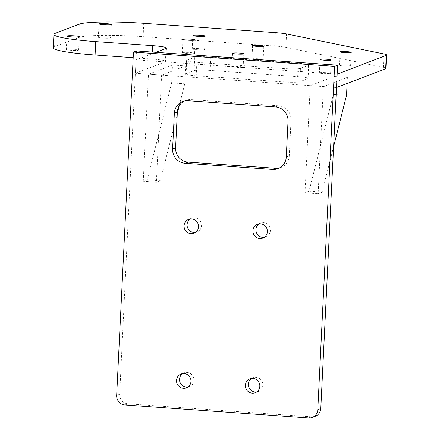 <?xml version="1.0" encoding="UTF-8"?>
<svg xmlns="http://www.w3.org/2000/svg" width="440" height="440" viewBox="0 0 440 440"><rect width="100%" height="100%" fill="white"/><g stroke="black" fill="none" stroke-linecap="round" stroke-linejoin="round"><path stroke-width="0.33" stroke-dasharray="2.2 1.65" d="M252.093 58.9A5.616 0.55 -177.2 0 1 258.203 58.773A5.616 0.55 -177.2 0 1 263.164 59.565A5.616 0.55 -177.2 0 1 263.021 59.675A5.616 0.55 -177.2 0 1 256.916 59.807A5.616 0.55 -177.2 0 1 251.95 59.015A5.616 0.55 -177.2 0 1 252.093 58.9M232.078 66.539A5.616 0.55 -177.2 0 1 238.183 66.407A5.616 0.55 -177.2 0 1 243.15 67.199A5.616 0.55 -177.2 0 1 243.007 67.315A5.616 0.55 -177.2 0 1 236.896 67.441A5.616 0.55 -177.2 0 1 231.935 66.649A5.616 0.55 -177.2 0 1 232.078 66.539M319.523 72.743A5.616 0.55 -177.2 0 1 325.627 72.611A5.616 0.55 -177.2 0 1 330.594 73.403A5.616 0.55 -177.2 0 1 330.451 73.519A5.616 0.55 -177.2 0 1 324.341 73.645A5.616 0.55 -177.2 0 1 319.38 72.853A5.616 0.55 -177.2 0 1 319.523 72.743M339.537 65.109A5.616 0.55 -177.2 0 1 345.648 64.977A5.616 0.55 -177.2 0 1 350.609 65.769A5.616 0.55 -177.2 0 1 350.466 65.885A5.616 0.55 -177.2 0 1 344.361 66.011A5.616 0.55 -177.2 0 1 339.394 65.219A5.616 0.55 -177.2 0 1 339.537 65.109M182.402 52.596A6.177 0.605 -177.2 0 1 189.129 52.459A6.177 0.605 -177.2 0 1 194.59 53.328A6.177 0.605 -177.2 0 1 194.436 53.455A6.177 0.605 -177.2 0 1 187.71 53.592A6.177 0.605 -177.2 0 1 182.248 52.723A6.177 0.605 -177.2 0 1 182.402 52.596M192.412 48.78A6.177 0.605 -177.2 0 1 199.133 48.642A6.177 0.605 -177.2 0 1 204.6 49.511A6.177 0.605 -177.2 0 1 204.446 49.638A6.177 0.605 -177.2 0 1 197.72 49.775A6.177 0.605 -177.2 0 1 192.258 48.906A6.177 0.605 -177.2 0 1 192.412 48.78M66.462 49.352A6.177 0.605 -177.2 0 1 73.183 49.209A6.177 0.605 -177.2 0 1 78.65 50.083A6.177 0.605 -177.2 0 1 78.496 50.204A6.177 0.605 -177.2 0 1 71.77 50.347A6.177 0.605 -177.2 0 1 66.308 49.478A6.177 0.605 -177.2 0 1 66.462 49.352M98.489 37.136A6.177 0.605 -177.2 0 1 105.21 36.993A6.177 0.605 -177.2 0 1 110.677 37.867A6.177 0.605 -177.2 0 1 110.523 37.989A6.177 0.605 -177.2 0 1 103.796 38.132A6.177 0.605 -177.2 0 1 98.335 37.263A6.177 0.605 -177.2 0 1 98.489 37.136M53.262 47.79A53.889 5.291 -177.2 0 1 54.621 46.701L78.639 37.538A53.889 5.291 -177.2 0 1 143.115 36.68L274.687 46.019A17.963 1.766 -177.2 0 1 285.879 47.344L383.339 67.348A17.963 1.766 -177.2 0 1 386.084 68.425M337.15 74.135L136.032 59.867L155.832 52.311M336.495 87.527L135.377 73.255L136.032 59.867M135.377 73.255L165.402 61.804A17.963 1.766 2.8 0 0 165.853 61.441A17.963 1.766 2.8 0 0 151.916 59.037L133.188 57.706M297.671 76.626A13.47 1.32 -177.2 0 1 308.127 78.425A13.47 1.32 -177.2 0 1 307.786 78.7L299.777 81.752A13.47 1.32 -177.2 0 1 283.663 81.967L196.218 75.763A13.47 1.32 -177.2 0 1 185.763 73.959A13.47 1.32 -177.2 0 1 186.104 73.689L194.112 70.631A13.47 1.32 -177.2 0 1 210.227 70.417L297.671 76.626L298.326 63.234A13.47 1.32 -177.2 0 1 308.781 65.038A13.47 1.32 -177.2 0 1 308.44 65.307L300.438 68.365A13.47 1.32 -177.2 0 1 284.317 68.58L196.873 62.37A13.47 1.32 -177.2 0 1 186.417 60.572A13.47 1.32 -177.2 0 1 186.758 60.297L194.766 57.244A13.47 1.32 -177.2 0 1 210.881 57.03L298.326 63.234M259.083 223.839A7.42 7.205 69.1 0 1 270.386 230.532A7.42 7.205 69.1 0 1 264.242 237.353M251.521 378.483A7.42 7.205 69.1 0 1 262.823 385.176A7.42 7.205 69.1 0 1 256.674 391.996M182.666 373.593A7.42 7.205 69.1 0 1 193.969 380.292A7.42 7.205 69.1 0 1 187.825 387.107M190.234 218.95A7.42 7.205 69.1 0 1 201.531 225.649A7.42 7.205 69.1 0 1 195.388 232.463M315.249 416.317A8.982 8.723 69.1 0 1 311.614 416.856L127.98 403.827A8.982 8.723 69.1 0 1 119.675 394.279L136.466 50.941M184.201 101.079A13.47 13.085 69.1 0 1 185.663 100.413A13.47 13.085 69.1 0 1 191.12 99.605L278.564 105.814A13.47 13.085 69.1 0 1 291.027 120.137L289.284 155.843A13.47 13.085 69.1 0 1 280.968 167.497A13.47 13.085 69.1 0 1 279.428 167.976M143.253 181.313L148.489 74.189L172.513 65.027L171.639 82.88L147.257 179.784L143.253 181.313L156.371 182.243L161.607 75.119L185.631 65.956L184.756 83.809L179.207 105.87M148.489 74.189L161.607 75.119M172.513 65.027L185.631 65.956M171.639 82.88L184.756 83.809M177.281 113.52L160.375 180.719L156.371 182.243M147.257 179.784L160.375 180.719M305.025 192.792L310.261 85.668L334.284 76.505L333.41 94.358L309.029 191.268L305.025 192.792L318.142 193.721L323.378 86.597L347.402 77.434L347.105 83.484M310.261 85.668L323.378 86.597M334.284 76.505L347.402 77.434M333.41 94.358L346.527 95.288M333.603 146.647L322.146 192.198L318.142 193.721M309.029 191.268L322.146 192.198M275.341 32.626L274.687 46.019M143.115 36.68L143.77 23.293M383.993 53.955L383.339 67.348M285.879 47.344L286.539 33.952M166.056 48.417L165.402 61.804M151.916 59.037L152.257 52.058M79.293 24.151L78.639 37.538M54.621 46.701L55.275 33.308M308.44 65.307L307.786 78.7M210.881 57.03L210.227 70.417M194.766 57.244L194.112 70.631M186.758 60.297L186.104 73.689M196.873 62.37L196.218 75.763M284.317 68.58L283.663 81.967M300.438 68.365L299.777 81.752M311.614 416.856L308.611 418M124.982 404.971L127.98 403.827M119.675 394.279L116.672 395.423M275.561 106.959L278.564 105.814M288.024 121.281L291.027 120.137M188.122 100.755L191.12 99.605M286.281 156.987L289.284 155.843M263.819 46.173L263.164 59.565M243.804 53.807L243.15 67.199M331.249 60.011L330.594 73.403M351.263 52.377L350.609 65.769M195.245 39.936L194.59 53.328M205.255 36.119L204.6 49.511M79.305 36.691L78.65 50.083M111.331 24.475L110.677 37.867M166.507 48.054L165.853 61.441M98.989 23.87L98.335 37.263M66.963 36.086L66.308 49.478M192.913 35.514L192.258 48.906M182.903 39.331L182.248 52.723M308.781 65.038L308.127 78.425M186.417 60.572L185.763 73.959M340.048 51.832L339.394 65.219M320.034 59.466L319.38 72.853M232.59 53.257L231.935 66.649M252.604 45.623L251.95 59.015M257.516 224.235L260.519 223.091M249.953 378.879L252.956 377.735M181.099 373.995L184.102 372.851M188.667 219.351L191.664 218.207M193.952 233.211L196.955 232.067M186.389 387.855L189.393 386.711M255.244 392.744L258.242 391.595M262.807 238.101L265.81 236.951M182.666 101.558L185.663 100.413M277.964 168.647L280.968 167.497"/><path stroke-width="0.66" d="M252.747 45.513A5.616 0.55 -177.2 0 1 258.858 45.381A5.616 0.55 -177.2 0 1 263.819 46.173A5.616 0.55 -177.2 0 1 263.676 46.288A5.616 0.55 -177.2 0 1 257.571 46.415A5.616 0.55 -177.2 0 1 252.604 45.623A5.616 0.55 -177.2 0 1 252.747 45.513M232.733 53.147A5.616 0.55 -177.2 0 1 238.838 53.015A5.616 0.55 -177.2 0 1 243.804 53.807A5.616 0.55 -177.2 0 1 243.661 53.922A5.616 0.55 -177.2 0 1 237.556 54.049A5.616 0.55 -177.2 0 1 232.59 53.257A5.616 0.55 -177.2 0 1 232.733 53.147M320.177 59.351A5.616 0.55 -177.2 0 1 326.282 59.224A5.616 0.55 -177.2 0 1 331.249 60.011A5.616 0.55 -177.2 0 1 331.106 60.126A5.616 0.55 -177.2 0 1 324.995 60.253A5.616 0.55 -177.2 0 1 320.034 59.466A5.616 0.55 -177.2 0 1 320.177 59.351M340.192 51.717A5.616 0.55 -177.2 0 1 346.302 51.585A5.616 0.55 -177.2 0 1 351.263 52.377A5.616 0.55 -177.2 0 1 351.12 52.492A5.616 0.55 -177.2 0 1 345.015 52.619A5.616 0.55 -177.2 0 1 340.048 51.832A5.616 0.55 -177.2 0 1 340.192 51.717M183.056 39.21A6.177 0.605 -177.2 0 1 189.783 39.067A6.177 0.605 -177.2 0 1 195.245 39.936A6.177 0.605 -177.2 0 1 195.09 40.062A6.177 0.605 -177.2 0 1 188.364 40.205A6.177 0.605 -177.2 0 1 182.903 39.331A6.177 0.605 -177.2 0 1 183.056 39.21M193.066 35.392A6.177 0.605 -177.2 0 1 199.788 35.25A6.177 0.605 -177.2 0 1 205.255 36.119A6.177 0.605 -177.2 0 1 205.101 36.245A6.177 0.605 -177.2 0 1 198.374 36.388A6.177 0.605 -177.2 0 1 192.913 35.514A6.177 0.605 -177.2 0 1 193.066 35.392M67.117 35.959A6.177 0.605 -177.2 0 1 73.838 35.822A6.177 0.605 -177.2 0 1 79.305 36.691A6.177 0.605 -177.2 0 1 79.151 36.817A6.177 0.605 -177.2 0 1 72.424 36.955A6.177 0.605 -177.2 0 1 66.963 36.086A6.177 0.605 -177.2 0 1 67.117 35.959M99.143 23.744A6.177 0.605 -177.2 0 1 105.864 23.606A6.177 0.605 -177.2 0 1 111.331 24.475A6.177 0.605 -177.2 0 1 111.177 24.602A6.177 0.605 -177.2 0 1 104.451 24.745A6.177 0.605 -177.2 0 1 98.989 23.87A6.177 0.605 -177.2 0 1 99.143 23.744M133.188 57.706L95.079 55.006A53.889 5.291 -177.2 0 1 53.262 47.79L53.917 34.403A53.889 5.291 2.8 0 1 55.275 33.308L79.293 24.151A53.889 5.291 2.8 0 1 143.77 23.293L275.341 32.626A17.963 1.766 2.8 0 1 286.539 33.952L383.993 53.955A17.963 1.766 2.8 0 1 386.738 55.033A17.963 1.766 2.8 0 1 386.287 55.396L337.15 74.135L336.495 87.527L385.632 68.788L386.287 55.396M155.832 52.311L166.056 48.417A17.963 1.766 -177.2 0 0 166.507 48.054A17.963 1.766 -177.2 0 0 152.57 45.645L95.733 41.613L95.079 55.006M386.738 55.033L386.084 68.425A17.963 1.766 -177.2 0 1 385.632 68.788M53.917 34.403A53.889 5.291 2.8 0 0 95.733 41.613M264.242 237.353A7.42 7.205 69.1 0 1 259.083 223.839M252.94 230.654A7.42 7.205 69.1 0 1 257.516 224.235A7.42 7.205 69.1 0 1 267.382 231.682A7.42 7.205 69.1 0 1 262.807 238.101A7.42 7.205 69.1 0 1 252.94 230.654M256.674 391.996A7.42 7.205 69.1 0 1 251.521 378.483M245.377 385.297A7.42 7.205 69.1 0 1 249.953 378.879A7.42 7.205 69.1 0 1 259.82 386.326A7.42 7.205 69.1 0 1 255.244 392.744A7.42 7.205 69.1 0 1 245.377 385.297M187.825 387.107A7.42 7.205 69.1 0 1 182.666 373.593M176.523 380.413A7.42 7.205 69.1 0 1 181.099 373.995A7.42 7.205 69.1 0 1 190.965 381.436A7.42 7.205 69.1 0 1 186.389 387.855A7.42 7.205 69.1 0 1 176.523 380.413M195.388 232.463A7.42 7.205 69.1 0 1 190.234 218.95M184.085 225.77A7.42 7.205 69.1 0 1 188.667 219.351A7.42 7.205 69.1 0 1 198.528 226.793A7.42 7.205 69.1 0 1 193.952 233.211A7.42 7.205 69.1 0 1 184.085 225.77M334.587 66.358L337.59 65.208L136.466 50.941L133.463 52.085L334.587 66.358L317.796 409.695L320.793 408.546A8.982 8.723 69.1 0 1 315.249 416.317L312.252 417.466A8.982 8.723 -110.9 0 0 317.796 409.695M337.59 65.208L320.793 408.546M312.252 417.466A8.982 8.723 -110.9 0 1 308.611 418L124.982 404.971A8.982 8.723 -110.9 0 1 116.672 395.423L133.463 52.085M279.428 167.976A13.47 13.085 69.1 0 1 275.512 168.3L188.067 162.096A13.47 13.085 69.1 0 1 175.604 147.774L177.353 112.068A13.47 13.085 69.1 0 1 184.201 101.079M188.122 100.755L275.561 106.959A13.47 13.085 69.1 0 1 288.024 121.281L286.281 156.987A13.47 13.085 69.1 0 1 277.964 168.647A13.47 13.085 69.1 0 1 272.509 169.45L185.064 163.246A13.47 13.085 69.1 0 1 172.601 148.923L174.35 113.212A13.47 13.085 69.1 0 1 182.666 101.558A13.47 13.085 69.1 0 1 188.122 100.755M179.207 105.87L177.281 113.52M347.105 83.484L346.527 95.288L333.603 146.647M152.257 52.058L152.57 45.645M174.35 113.212L177.353 112.068M172.601 148.923L175.604 147.774M185.064 163.246L188.067 162.096M272.509 169.45L275.512 168.3"/></g></svg>
